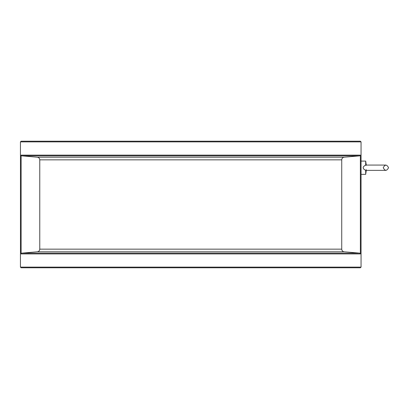 <?xml version="1.0" encoding="UTF-8"?>
<svg xmlns="http://www.w3.org/2000/svg" width="409" height="409" viewBox="0 0 409 409"><rect width="100%" height="100%" fill="white"/><g stroke="black" fill="none" stroke-linecap="round" stroke-linejoin="round"><path stroke-width="0.61" d="M21.795 253.145L359.705 253.145L344.158 251.791C342.67 251.54 341.858 250.661 341.73 249.153L39.77 249.153C39.642 250.661 38.829 251.54 37.342 251.791L21.795 253.145L21.135 253.933L360.365 253.933L359.705 253.145M359.639 155.86L21.861 155.86L21.135 155.134L360.365 155.134L359.639 155.86L344.158 157.209C342.67 157.46 341.858 158.339 341.73 159.847L341.73 249.153M21.861 155.86L37.342 157.209C38.829 157.46 39.642 158.344 39.77 159.847L39.77 249.153M20.45 141.882L21.115 141.217L360.385 141.217L361.05 141.882L20.45 141.882L20.45 267.118L361.05 267.118L361.05 141.882M361.05 267.118L360.385 267.783L21.115 267.783L20.45 267.118M360.365 155.134L360.365 253.933M21.135 155.134L21.135 253.933M366.285 165.072L365.687 161.095L361.05 161.095L361.05 174.352L365.687 174.352L365.687 170.369L385.902 170.374M365.687 161.095L365.687 165.078C362.338 166.836 362.338 168.6 365.687 170.369M366.213 169.628L366.024 170.062M385.902 165.072L365.723 165.072L366.024 165.384M383.248 167.721C385.017 171.141 386.781 171.141 388.55 167.721C386.781 164.306 385.017 164.306 383.248 167.721M344.158 251.791L37.342 251.791M341.73 159.847L39.77 159.847M344.158 157.209L37.342 157.209M366.285 170.374L365.687 174.352"/></g></svg>
